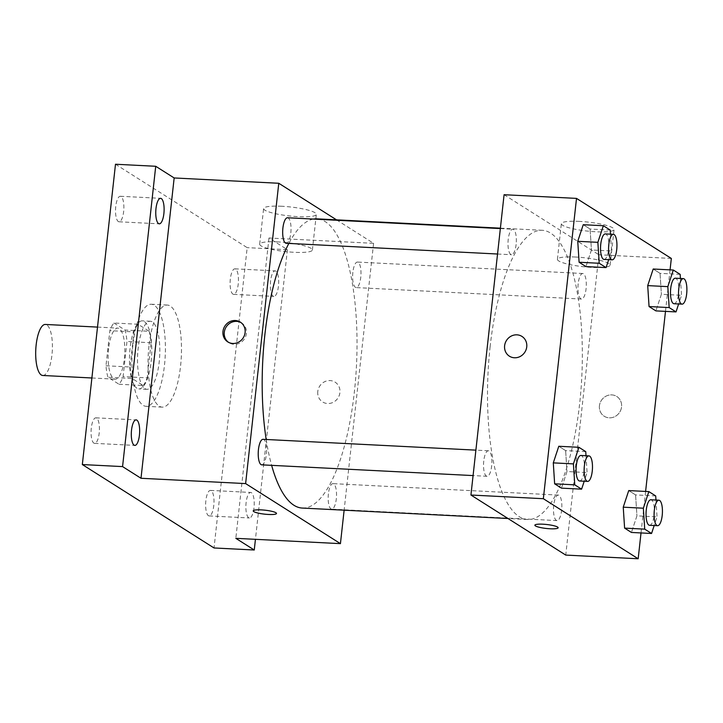 <?xml version="1.0" encoding="UTF-8"?>
<svg xmlns="http://www.w3.org/2000/svg" width="723" height="723" viewBox="0 0 723 723"><rect width="100%" height="100%" fill="white"/><g stroke="black" fill="none" stroke-linecap="round" stroke-linejoin="round"><path stroke-width="0.54" stroke-dasharray="3.62 2.71" d="M42.756 375.481A25.549 8.278 92.9 0 0 52.318 350.384A25.549 8.278 92.9 0 0 45.35 324.446M108.577 348.64A25.549 8.278 92.9 0 0 115.183 379.159A25.549 8.278 92.9 0 0 124.745 354.062A25.549 8.278 92.9 0 0 117.768 328.125A25.549 8.278 92.9 0 0 108.577 348.64M113.927 323.018L125.016 330.04A32.978 10.691 92.9 0 1 126.977 341.509L123.1 376.629A32.978 10.691 92.9 0 1 119.024 384.265L107.935 377.243A32.978 10.691 92.9 0 1 105.974 365.784L109.851 330.664A32.978 10.691 92.9 0 1 113.927 323.018L138.066 324.247L149.155 331.27L125.016 330.04M119.024 384.265L143.163 385.495L132.083 378.472L107.935 377.243M105.974 365.784L130.122 367.004L133.99 331.893L109.851 330.664M130.122 367.004A32.978 10.691 92.9 0 0 132.083 378.472M143.163 385.495A32.978 10.691 92.9 0 0 147.239 377.849L123.1 376.629M149.155 331.27A32.978 10.691 92.9 0 1 151.116 342.738L147.239 377.849M138.066 324.247A32.978 10.691 92.9 0 0 133.99 331.893M136.936 388.242A34.071 11.044 -87.1 0 1 129.788 351.242A34.071 11.044 -87.1 0 1 142.341 320.849A34.071 11.044 -87.1 0 1 151.64 355.436A34.071 11.044 -87.1 0 1 138.888 388.893A34.071 11.044 -87.1 0 1 136.936 388.242M144.98 388.649A34.071 11.044 92.9 0 0 146.932 389.308A34.071 11.044 92.9 0 0 159.693 355.843A34.071 11.044 92.9 0 0 150.393 321.256A34.071 11.044 92.9 0 0 138.129 348.603A34.071 11.044 92.9 0 0 144.98 388.649M151.116 342.738L126.977 341.509M132.86 345.269A51.098 16.557 92.9 0 0 146.073 406.317A51.098 16.557 92.9 0 0 165.206 356.123A51.098 16.557 92.9 0 0 151.252 304.247A51.098 16.557 92.9 0 0 132.86 345.269M148.956 346.091A51.098 16.557 92.9 0 0 162.16 407.13A51.098 16.557 92.9 0 0 181.292 356.936A51.098 16.557 92.9 0 0 167.347 305.061A51.098 16.557 92.9 0 0 148.956 346.091M235.653 269.083A12.779 4.139 92.9 0 0 234.921 268.839A12.779 4.139 92.9 0 0 230.14 281.392A12.779 4.139 92.9 0 0 233.628 294.36A12.779 4.139 92.9 0 0 238.328 282.955A12.779 4.139 92.9 0 0 235.653 269.083M121.084 196.52A12.779 4.139 92.9 0 0 120.352 196.276A12.779 4.139 92.9 0 0 115.563 208.82A12.779 4.139 92.9 0 0 119.051 221.789A12.779 4.139 92.9 0 0 123.76 210.393A12.779 4.139 92.9 0 0 121.084 196.52M96.62 418.084A12.779 4.139 92.9 0 0 95.888 417.84A12.779 4.139 92.9 0 0 91.107 430.393A12.779 4.139 92.9 0 0 94.596 443.362A12.779 4.139 92.9 0 0 99.304 431.956A12.779 4.139 92.9 0 0 96.62 418.084M211.197 490.646A12.779 4.139 92.9 0 0 210.456 490.402A12.779 4.139 92.9 0 0 205.675 502.955A12.779 4.139 92.9 0 0 209.164 515.924A12.779 4.139 92.9 0 0 213.872 504.527A12.779 4.139 92.9 0 0 211.197 490.646M115.49 164.238L247.176 247.646L214.026 547.962M336.52 219.846L373.592 243.326L268.974 238.012L287.411 249.688L247.176 247.646M281.771 206.263A26.516 4.51 -173.7 0 0 263.615 208.549A26.516 4.51 -173.7 0 0 289.471 215.942A26.516 4.51 -173.7 0 0 316.331 214.37A26.516 4.51 -173.7 0 0 281.771 206.263M287.411 249.688L255.436 539.322M273.122 296.15A12.779 4.139 -87.1 0 1 270.447 282.277A12.779 4.139 -87.1 0 1 275.156 270.881A12.779 4.139 -87.1 0 1 275.888 271.125A12.779 4.139 -87.1 0 1 278.563 285.007A12.779 4.139 -87.1 0 1 273.863 296.403A12.779 4.139 -87.1 0 1 273.122 296.15M248.667 517.722A12.779 4.139 -87.1 0 1 245.992 503.841A12.779 4.139 -87.1 0 1 250.691 492.444A12.779 4.139 -87.1 0 1 251.432 492.697A12.779 4.139 -87.1 0 1 254.107 506.57A12.779 4.139 -87.1 0 1 249.399 517.966A12.779 4.139 -87.1 0 1 248.667 517.722M268.974 238.012L235.825 538.328M266.191 439.485A144.79 46.923 92.9 0 0 271.631 465.35M302.259 508.061A144.79 46.923 92.9 0 0 356.466 365.838A144.79 46.923 92.9 0 0 316.945 218.852M313.43 219.078A144.79 46.923 92.9 0 0 288.857 243.416M373.592 243.326L344.13 510.185M352.86 272.327A12.779 4.139 92.9 0 0 356.159 287.582A12.779 4.139 92.9 0 0 360.949 275.038A12.779 4.139 92.9 0 0 357.46 262.069A12.779 4.139 92.9 0 0 352.86 272.327M261.744 464.844A12.779 4.139 92.9 0 0 266.534 452.291A12.779 4.139 92.9 0 0 263.045 439.322M328.396 493.89A12.779 4.139 92.9 0 0 331.703 509.146A12.779 4.139 92.9 0 0 336.484 496.602A12.779 4.139 92.9 0 0 332.996 483.633A12.779 4.139 92.9 0 0 328.396 493.89M287.501 217.759A12.779 4.139 -87.1 0 1 290.809 233.023A12.779 4.139 -87.1 0 1 286.209 243.28M317.786 391.486A11.713 10.899 -57.7 0 0 322.585 401.943A11.713 10.899 -57.7 0 0 338.057 397.885A11.713 10.899 -57.7 0 0 335.111 382.16A11.713 10.899 -57.7 0 0 317.786 391.486M240.94 322.548A11.713 10.899 122.3 0 1 241.627 322.946A11.713 10.899 122.3 0 1 246.426 333.402A11.713 10.899 122.3 0 1 229.092 342.729A11.713 10.899 122.3 0 1 228.441 342.286M317.777 391.486A11.713 10.899 -57.7 0 0 322.575 401.943A11.713 10.899 -57.7 0 0 338.048 397.885A11.713 10.899 -57.7 0 0 335.111 382.16A11.713 10.899 -57.7 0 0 317.777 391.486M277.831 241.898A26.516 4.51 -173.7 0 0 259.674 244.184A26.516 4.51 -173.7 0 0 285.54 251.586A26.516 4.51 -173.7 0 0 312.39 250.004A26.516 4.51 -173.7 0 0 277.831 241.898M253.222 510.89L253.222 510.89A11.713 1.997 6.3 0 1 261.238 509.878A11.713 1.997 6.3 0 1 276.502 513.457A11.713 1.997 6.3 0 1 276.502 513.466L276.502 513.466M490.149 346.543A144.79 46.923 92.9 0 0 527.573 519.503A144.79 46.923 92.9 0 0 581.78 377.279A144.79 46.923 92.9 0 0 542.268 230.294A144.79 46.923 92.9 0 0 490.149 346.543M516.123 244.464A12.779 4.139 -87.1 0 1 511.523 254.722A12.779 4.139 -87.1 0 1 508.034 241.753A12.779 4.139 -87.1 0 1 512.824 229.209A12.779 4.139 -87.1 0 1 516.123 244.464M553.719 505.332A12.779 4.139 92.9 0 0 557.017 520.596A12.779 4.139 92.9 0 0 561.798 508.043A12.779 4.139 92.9 0 0 558.319 495.074A12.779 4.139 92.9 0 0 553.719 505.332M483.759 461.03A12.779 4.139 92.9 0 0 487.067 476.285A12.779 4.139 92.9 0 0 491.848 463.741A12.779 4.139 92.9 0 0 488.359 450.772A12.779 4.139 92.9 0 0 483.759 461.03M578.174 283.768A12.779 4.139 92.9 0 0 581.482 299.033A12.779 4.139 92.9 0 0 586.263 286.48A12.779 4.139 92.9 0 0 582.774 273.511A12.779 4.139 92.9 0 0 578.174 283.768M504.085 194.713L598.906 254.767L565.748 555.083M680.162 274.369L660.045 273.348L653.203 269.01L660.045 273.348L661.391 294.279L655.897 310.89L661.391 294.279L681.509 295.309L678.644 303.967M585.747 451.631L565.63 450.61L558.789 446.272L565.63 450.61L566.977 471.541L561.482 488.142L566.977 471.541L587.094 472.562L584.229 481.229M670.067 269.869L665.485 311.369M645.603 491.432L641.021 532.941M655.698 495.933L635.58 494.912L628.739 490.574L635.58 494.912L636.936 515.851L631.441 532.453L636.936 515.851L657.053 516.873L654.188 525.531M610.212 230.059L590.085 229.037L583.244 224.708L590.085 229.037L591.441 249.977L585.946 266.579L591.441 249.977L611.559 250.998L608.694 259.656M671.333 258.445L598.906 254.767M579.512 221.392A26.516 4.51 -173.7 0 0 561.346 223.669A26.516 4.51 -173.7 0 0 587.212 231.071A26.516 4.51 -173.7 0 0 614.071 229.489A26.516 4.51 -173.7 0 0 579.512 221.392M599.43 405.793A11.713 10.899 -57.7 0 0 604.229 416.249A11.713 10.899 -57.7 0 0 619.701 412.191A11.713 10.899 -57.7 0 0 616.755 396.466A11.713 10.899 -57.7 0 0 599.43 405.793A11.713 10.899 -57.7 0 0 604.229 416.249A11.713 10.899 -57.7 0 0 619.701 412.191A11.713 10.899 -57.7 0 0 616.755 396.466A11.713 10.899 -57.7 0 0 599.43 405.793M521.943 336.412L521.943 336.412A11.713 10.899 122.3 0 1 526.742 346.868A11.713 10.899 122.3 0 1 509.408 356.195L509.408 356.195M575.571 257.026A26.516 4.51 -173.7 0 0 557.415 259.313A26.516 4.51 -173.7 0 0 583.28 266.706A26.516 4.51 -173.7 0 0 610.131 265.133A26.516 4.51 -173.7 0 0 575.571 257.026M534.866 525.196L534.866 525.196A11.713 1.997 6.3 0 1 542.883 524.184A11.713 1.997 6.3 0 1 558.147 527.763A11.713 1.997 6.3 0 1 558.147 527.772L558.147 527.763M610.474 234.162L611.559 250.998M604.067 259.421A12.779 4.139 92.9 0 0 608.847 246.877A12.779 4.139 92.9 0 0 605.359 233.909M590.085 229.037L591.441 249.977M680.424 278.472L681.509 295.309M674.017 303.732A12.779 4.139 92.9 0 0 678.807 291.179A12.779 4.139 92.9 0 0 675.318 278.21M660.045 273.348L661.391 294.279M586.01 455.734L587.094 472.562M579.602 480.994A12.779 4.139 92.9 0 0 584.392 468.441A12.779 4.139 92.9 0 0 580.903 455.472M565.63 450.61L566.977 471.541M655.969 500.036L657.053 516.873M649.561 525.296A12.779 4.139 92.9 0 0 654.342 512.743A12.779 4.139 92.9 0 0 650.854 499.774M635.58 494.912L636.936 515.851M91.893 377.984L115.183 379.159M97.506 327.094L117.768 328.125M150.393 321.256L142.341 320.849M146.932 389.308L138.888 388.893M167.347 305.061L151.252 304.247M162.16 407.13L146.073 406.317M209.164 515.924L249.399 517.966M210.456 490.402L250.691 492.444M94.596 443.362L134.83 445.404M95.888 417.84L136.123 419.882M119.051 221.789L159.286 223.832M120.352 196.276L160.587 198.319M233.628 294.36L273.863 296.403M234.921 268.839L275.156 270.881M241.627 322.946L240.298 322.106M229.092 342.729L227.763 341.889M312.39 250.004L316.331 214.37M259.674 244.184L263.615 208.549M542.268 230.294L500.397 228.17M527.573 519.503L508.007 518.508M497.541 254.017L511.523 254.722M500.352 228.576L512.824 229.209M558.319 495.074L332.996 483.633M557.017 520.596L331.703 509.146M488.359 450.772L475.888 450.14M487.067 476.285L473.077 475.58M582.774 273.511L357.46 262.069M581.482 299.033L356.159 287.582M610.131 265.133L614.071 229.489M557.415 259.313L561.346 223.669"/><path stroke-width="1.08" d="M97.506 327.094L45.35 324.446A25.549 8.278 92.9 0 0 36.15 344.961A25.549 8.278 92.9 0 0 42.756 375.481L91.893 377.984M255.436 539.322L254.261 550.004L214.026 547.962L82.332 464.555L115.49 164.238L155.725 166.281L174.162 177.957L141.003 478.274L122.567 466.597L82.332 464.555M254.261 550.004L235.825 538.328L340.434 543.642L245.621 483.588L141.003 478.274M261.238 509.887A11.713 1.997 6.3 0 1 276.502 513.466A11.713 1.997 6.3 0 1 264.645 514.161A11.713 1.997 6.3 0 1 253.222 510.899A11.713 1.997 6.3 0 1 261.238 509.887M134.098 445.151A12.779 4.139 -87.1 0 1 131.414 431.279A12.779 4.139 -87.1 0 1 136.123 419.882A12.779 4.139 -87.1 0 1 136.855 420.126A12.779 4.139 -87.1 0 1 139.539 434.008A12.779 4.139 -87.1 0 1 134.83 445.404A12.779 4.139 -87.1 0 1 134.098 445.151M158.554 223.588A12.779 4.139 -87.1 0 1 155.879 209.715A12.779 4.139 -87.1 0 1 160.587 198.319A12.779 4.139 -87.1 0 1 161.319 198.563A12.779 4.139 -87.1 0 1 163.994 212.435A12.779 4.139 -87.1 0 1 159.286 223.832A12.779 4.139 -87.1 0 1 158.554 223.588M122.567 466.597L155.725 166.281M245.621 483.588L278.771 183.271L174.162 177.957M278.771 183.271L336.52 219.846M288.857 243.416A144.79 46.923 92.9 0 0 264.826 335.101A144.79 46.923 92.9 0 0 266.191 439.485M271.631 465.35A144.79 46.923 92.9 0 0 302.259 508.061L508.007 518.508M500.397 228.17L316.945 218.852A144.79 46.923 92.9 0 0 313.43 219.078M344.13 510.185L340.434 543.642M475.888 450.14L263.045 439.322A12.779 4.139 92.9 0 0 258.445 449.579A12.779 4.139 92.9 0 0 261.744 464.844L473.077 475.58M497.541 254.017L286.209 243.28A12.779 4.139 -87.1 0 1 282.72 230.312A12.779 4.139 -87.1 0 1 287.501 217.759L500.352 228.576M245.097 332.562A11.713 10.899 122.3 0 1 227.763 341.889A11.713 10.899 122.3 0 1 224.826 326.163A11.713 10.899 122.3 0 1 240.298 322.106A11.713 10.899 122.3 0 1 245.097 332.562M228.441 342.286A11.713 10.899 122.3 0 1 226.154 327.004A11.713 10.899 122.3 0 1 240.94 322.548M276.502 513.466A11.713 1.997 6.3 0 1 264.645 514.152A11.713 1.997 6.3 0 1 253.222 510.89M641.021 532.941L638.174 558.762L565.748 555.083L470.935 495.029L504.085 194.713L576.511 198.391L671.333 258.445L670.067 269.869M638.174 558.762L543.353 498.707L470.935 495.029M542.883 524.193A11.713 1.997 6.3 0 1 558.147 527.772A11.713 1.997 6.3 0 1 546.29 528.468A11.713 1.997 6.3 0 1 534.866 525.205A11.713 1.997 6.3 0 1 542.883 524.193M655.897 310.89L649.055 306.552L647.709 285.612L653.203 269.01L647.709 285.612L649.055 306.552L655.897 310.89L676.014 311.911L669.173 307.573L667.826 286.633L673.321 270.031L680.162 274.369L680.424 278.472M561.482 488.142L554.64 483.814L553.294 462.874L558.789 446.272L553.294 462.874L554.64 483.814L561.482 488.142L581.599 489.164L574.758 484.835L573.411 463.895L578.906 447.293L585.747 451.631L586.01 455.734M665.485 311.369L645.603 491.432M543.353 498.707L576.511 198.391M631.441 532.453L624.6 528.115L623.244 507.185L628.739 490.574L623.244 507.185L624.6 528.115L631.441 532.453L651.559 533.475L644.717 529.137L643.362 508.206L648.856 491.604L655.698 495.933L655.969 500.036M585.946 266.579L579.105 262.25L577.749 241.31L583.244 224.708L577.749 241.31L579.105 262.25L585.946 266.579L606.064 267.6L599.222 263.271L597.867 242.332L603.362 225.73L610.212 230.059L610.474 234.162M526.742 346.868A11.713 10.899 122.3 0 1 509.408 356.195A11.713 10.899 122.3 0 1 506.471 340.47A11.713 10.899 122.3 0 1 521.943 336.412A11.713 10.899 122.3 0 1 526.742 346.868M509.408 356.195A11.713 10.899 122.3 0 1 506.471 340.479A11.713 10.899 122.3 0 1 521.943 336.412M558.147 527.772A11.713 1.997 6.3 0 1 546.29 528.459A11.713 1.997 6.3 0 1 534.866 525.196M608.694 259.656L606.064 267.6M613.411 234.315L605.359 233.909A12.779 4.139 92.9 0 0 600.759 244.166A12.779 4.139 92.9 0 0 604.067 259.421L612.11 259.837A12.779 4.139 92.9 0 0 616.9 247.284A12.779 4.139 92.9 0 0 613.411 234.315A12.779 4.139 92.9 0 0 608.811 244.573A12.779 4.139 92.9 0 0 612.11 259.837M599.222 263.271L579.105 262.25M597.867 242.332L577.749 241.31M603.362 225.73L583.244 224.708M678.644 303.967L676.014 311.911M683.362 278.617L675.318 278.21A12.779 4.139 92.9 0 0 670.718 288.468A12.779 4.139 92.9 0 0 674.017 303.732L682.069 304.139A12.779 4.139 92.9 0 0 686.85 291.586A12.779 4.139 92.9 0 0 683.362 278.617A12.779 4.139 92.9 0 0 678.761 288.875A12.779 4.139 92.9 0 0 682.069 304.139M669.173 307.573L649.055 306.552M667.826 286.633L647.709 285.612M673.321 270.031L653.203 269.01M584.229 481.229L581.599 489.164M588.947 455.879L580.903 455.472A12.779 4.139 92.9 0 0 576.303 465.729A12.779 4.139 92.9 0 0 579.602 480.994L587.654 481.401A12.779 4.139 92.9 0 0 592.435 468.847A12.779 4.139 92.9 0 0 588.947 455.879A12.779 4.139 92.9 0 0 584.347 466.136A12.779 4.139 92.9 0 0 587.654 481.401M574.758 484.835L554.64 483.814M573.411 463.895L553.294 462.874M578.906 447.293L558.789 446.272M654.188 525.531L651.559 533.475M658.906 500.189L650.854 499.774A12.779 4.139 92.9 0 0 646.254 510.031A12.779 4.139 92.9 0 0 649.561 525.296L657.605 525.702A12.779 4.139 92.9 0 0 662.385 513.158A12.779 4.139 92.9 0 0 658.906 500.189A12.779 4.139 92.9 0 0 654.306 510.447A12.779 4.139 92.9 0 0 657.605 525.702M644.717 529.137L624.6 528.115M643.362 508.206L623.244 507.185M648.856 491.604L628.739 490.574"/></g></svg>
